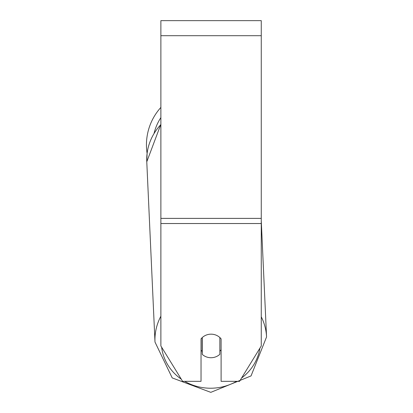 <?xml version="1.0" encoding="UTF-8"?>
<svg xmlns="http://www.w3.org/2000/svg" width="413" height="413" viewBox="0 0 413 413"><rect width="100%" height="100%" fill="white"/><g stroke="black" fill="none" stroke-linecap="round" stroke-linejoin="round"><path stroke-width="0.62" d="M219.85 337.535L219.85 354.308A12.55 11.791 -2.6 0 1 211.069 357.725A12.55 11.791 -2.6 0 1 202.282 354.406L202.282 337.54A12.55 11.791 -2.6 0 1 206.639 334.928M201.028 350.229A12.55 11.791 -2.6 0 0 202.148 351.401L202.282 354.406M221.105 349.775A12.55 11.791 -2.6 0 1 219.85 351.179M202.148 351.401L202.148 337.664M261.264 223.531L261.264 20.65L160.874 20.65L160.874 345.96L182.608 381.333L201.028 381.333L201.028 338.882A12.55 11.791 0 0 1 221.105 338.882L221.105 381.333L239.53 381.333L261.264 345.96L261.264 223.531L160.874 223.531M160.874 124.576A55.843 52.466 -2.6 0 0 146.775 161.808L147.1 153.409A55.843 55.843 0 0 1 160.874 107.416M160.874 316.224A55.843 52.466 177.4 0 0 154.989 342.041L172.226 377.921L210.806 392.35L251.042 375.923L266.555 336.956A55.843 52.466 177.4 0 0 261.264 316.823M236.572 381.333A49.565 46.571 -2.6 0 1 210.873 388.22A49.565 46.571 -2.6 0 1 184.694 381.333M181.276 379.16A49.565 46.571 -2.6 0 1 161.633 347.188M259.901 348.169A49.565 46.571 -2.6 0 1 241.528 378.076M261.264 35.709L160.874 35.709M261.264 218.379L160.874 218.379M160.874 117.638A49.565 49.565 0 0 0 154.111 133.223M146.775 161.808L154.989 342.041L146.775 161.808L160.874 124.292M261.264 220.805L266.555 336.956L251.042 375.923L210.806 392.35L172.226 377.921L154.989 342.041"/></g></svg>
